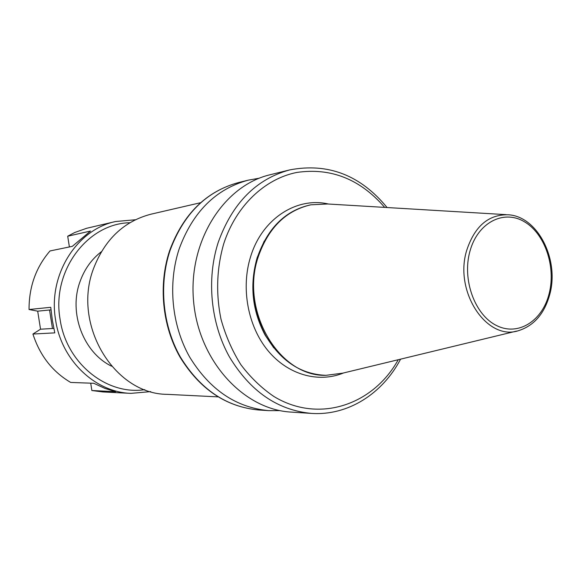 <?xml version="1.0" encoding="UTF-8"?>
<svg xmlns="http://www.w3.org/2000/svg" width="581" height="581" viewBox="0 0 581 581"><rect width="100%" height="100%" fill="white"/><g stroke="black" fill="none" stroke-linecap="round" stroke-linejoin="round"><path stroke-width="0.87" d="M101.37 251.711C91.602 259.235 84.492 269.185 80.04 281.574C68.362 312.97 83.41 352.638 111.567 366.183M506.145 214.65L327.633 203.982L310.857 204.81C285.997 210.525 268.495 227.745 258.356 256.468C239.532 310.319 279.105 377.084 326.043 375.311L342.71 373.162L516.524 331.105M310.552 204.875L310.247 204.933C286.302 210.358 269.105 226.684 258.647 253.919L257.775 256.555C249.794 284.291 252.532 310.835 265.975 336.203C281.081 361.164 300.9 374.193 325.425 375.297L325.738 375.304M200.656 202.689L151.154 214.149C124.007 221.172 104.783 239.357 93.483 268.698C71.935 324.794 114.435 394.303 167.205 394.346L217.955 396.874M270.085 174.758C223.641 185.593 188.033 241.493 193.567 301.183C198.673 360.917 243.599 409.641 291.234 412.096L311.365 413.396C277.558 410.23 250.208 391.325 229.306 356.683C210.642 323.08 206.371 279.011 218.238 242.328C232.335 203.212 256.148 179.071 289.679 169.913L270.085 174.758M259.271 178.207L248.203 180.168C215.791 189.014 192.769 211.942 179.151 248.951C167.677 283.644 171.707 325.229 189.617 356.966C209.683 389.698 236.053 407.586 268.734 410.644L279.977 410.614M144.785 389.655C106.824 395.545 66.241 363.299 60.09 319.318C51.426 271.029 87.499 223.416 129.919 222.726M150.711 391.609L130.899 393.373C95.291 392.284 61.412 360.38 55.594 319.957C47.736 275.133 76.728 229.466 115.59 221.521L135.402 219.756M29.05 309.506L50.758 307.305L52.334 320.211L54.788 332.869L32.928 334.039L40.539 329.195L37.692 311.169L29.05 309.506C28.992 286.753 35.978 267.238 50.01 250.948L72.327 246.344L90.542 231.042L67.701 236.213L74.76 232.494L86.649 228.282L115.59 221.521M130.899 393.373L102.786 391.935L91.856 390.519L115.575 391.696L104.9 388.398L93.752 383.286L70.679 382.436C52.464 371.709 39.878 355.572 32.928 334.039M91.856 390.519L90.716 383.177M69.393 246.947L67.701 236.213M40.539 329.195L53.822 328.432M51.005 309.847L37.692 311.169M264.152 241.297L257.223 257.485C249.423 284.588 252.096 310.537 265.241 335.331L273.629 347.656M549.139 293.659C556.17 266.461 544.717 233.148 523.917 221.477C503.248 209.4 477.546 222.835 469.913 251.348C461.96 279.686 474.866 315.04 496.566 325.549C518.158 336.479 542.407 321.01 549.139 293.659M549.771 294.414C544.55 313.384 534.295 325.411 519.022 330.502C487.444 341.81 453.79 292.17 466.645 250.549C474.692 226.053 488.715 214.135 508.709 214.803C538.086 216.807 559.387 259.83 549.8 294.291M258.763 409.997C226.082 406.911 199.813 389.234 179.95 356.981C162.208 325.738 158.228 284.901 169.601 250.723C183.095 214.178 206.066 191.461 238.508 182.565C206.364 191.338 183.545 213.982 170.037 250.498C158.657 284.726 162.636 325.73 180.371 357.032C200.227 389.314 226.358 406.969 258.763 409.997L268.734 410.644M328.526 204.033C296.855 196.567 262.22 218.587 250.694 256.41C240.73 287.755 247.76 326.043 267.797 350.452C287.856 374.883 318.439 383.293 343.574 372.951M384.673 207.388C360.242 179.151 330.988 167.502 296.891 172.434C264.892 178.708 236.082 205.768 223.772 243.613C216.698 268.139 215.762 293.311 220.976 319.114C225.551 335.622 232.189 350.822 240.883 364.715C250.585 377.541 261.617 388.152 273.978 396.54C318.809 423.723 373.191 405.022 398.239 359.726M49.552 310.022L52.457 328.461M258.647 253.919L264.29 241.042M265.975 336.203L273.804 347.881M310.247 204.933L310.857 204.81M238.508 182.565L248.203 180.168M311.365 413.396C347.968 415.938 382.516 393.664 400.592 359.152M387.084 207.533C360.46 175.128 327.989 162.593 289.679 169.913M325.425 375.297L326.043 375.311"/></g></svg>
